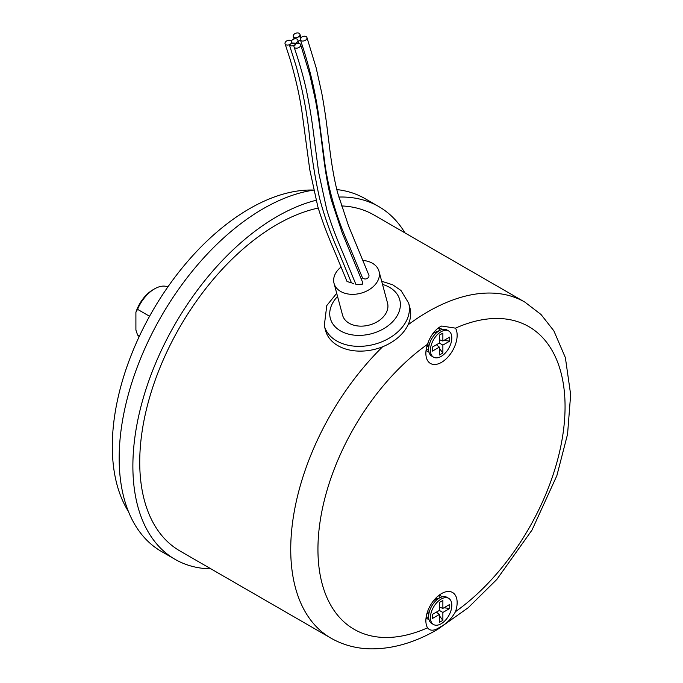 <?xml version="1.0" encoding="UTF-8"?>
<svg xmlns="http://www.w3.org/2000/svg" width="683" height="683" viewBox="0 0 683 683"><rect width="100%" height="100%" fill="white"/><g stroke="black" fill="none" stroke-linecap="round" stroke-linejoin="round"><path stroke-width="1.02" d="M316.05 200.298A203.679 117.596 120 0 0 276.905 216.639A203.679 117.596 120 0 0 143.84 396.131A203.679 117.596 120 0 0 175.061 559.343L161.35 551.42A203.679 117.596 -60 0 1 130.129 388.209A203.679 117.596 -60 0 1 263.186 208.725A203.679 117.596 -60 0 1 313.565 190.139M175.061 559.343A203.679 117.596 120 0 0 210.962 568.871M128.404 511.465A193.981 111.995 -60 0 1 249.474 208.725A193.981 111.995 -60 0 1 313.557 190.07M404.951 232.877A203.679 117.596 120 0 0 378.741 206.556A203.679 117.596 120 0 0 338.759 197.046M336.813 189.584A203.679 117.596 -60 0 1 365.029 198.633L378.741 206.556M139.452 336.027L137.539 334.926A28.712 16.571 120 0 0 139.221 336.523M167.856 286.92A28.712 16.571 120 0 0 154.554 288.866A28.712 16.571 120 0 0 137.539 309.331L135.9 312.327L135.9 330.026L137.539 334.926M135.9 312.327A26.381 15.231 -60 0 1 152.907 289.814L154.554 288.866M149.56 316.272L137.539 309.331M441.508 362.357A22.112 12.764 -60 0 1 425.987 355.484A22.112 12.764 -60 0 1 427.524 344.292C430.136 336.335 434.251 330.546 439.886 326.935L441.679 326.03L455.493 328.147A22.112 12.764 -60 0 1 441.508 362.357M426.098 350.123A13.267 7.658 120 0 0 427.678 351.634A13.267 7.658 120 0 0 428.975 352.138M455.493 611.661A22.112 12.764 120 0 0 443.429 592.631A22.112 12.764 120 0 0 441.508 593.604A22.112 12.764 120 0 0 425.987 622.845A22.112 12.764 120 0 0 427.524 627.814C430.128 631.186 434.251 630.972 439.886 627.156C446.315 624.006 451.514 618.841 455.493 611.661A174.737 100.888 120 0 0 565.063 406.641A174.737 100.888 120 0 0 455.493 328.147M442.029 596.891A13.267 7.658 120 0 0 440.945 596.011A13.267 7.658 120 0 0 438.845 595.405M438.708 595.508A13.267 7.658 -60 0 1 439.528 597.864M442.029 329.53A13.267 7.658 120 0 0 440.945 328.651A13.267 7.658 120 0 0 438.187 328.045M439.528 330.512A13.267 7.658 120 0 0 438.64 328.036M318.252 208.059A193.981 111.995 120 0 0 276.905 224.562A193.981 111.995 120 0 0 150.175 395.5A193.981 111.995 120 0 0 179.911 550.942L330.905 638.118A193.981 111.995 -60 0 1 382.591 346.785M408.058 324.852A193.981 111.995 -60 0 1 427.899 311.738A193.981 111.995 -60 0 1 524.885 302.125L373.891 214.957A193.981 111.995 120 0 0 341.406 205.924M426.124 349.952A13.267 7.658 120 0 0 428.574 349.491M426.098 617.483A13.267 7.658 120 0 0 427.678 618.994A13.267 7.658 120 0 0 428.975 619.498M428.574 616.843A13.267 7.658 -60 0 1 426.124 617.312M448.68 598.334A15.128 8.734 120 0 0 441.116 599.076A15.128 8.734 120 0 0 431.229 612.412A15.128 8.734 120 0 0 433.551 624.535A15.128 8.734 120 0 0 441.116 623.784A15.128 8.734 120 0 0 451.002 610.457A15.128 8.734 120 0 0 448.68 598.334L446.895 597.301A15.128 8.734 120 0 0 440.646 597.386L434.849 599.896A8.691 5.02 120 0 0 434.089 600.28A8.691 5.02 120 0 0 433.688 600.528M427.959 610.457A8.691 5.02 120 0 0 427.993 611.772L428.711 618.055A15.128 8.734 120 0 0 431.767 623.511L433.551 624.535M440.646 597.386A15.128 8.734 120 0 0 439.331 598.052A15.128 8.734 120 0 0 428.711 618.055M449.73 608.485L442.874 612.446L442.874 620.369L439.357 622.392L439.357 614.478L432.501 618.431L432.501 614.376L439.357 610.423L439.357 602.5L442.874 600.477L442.874 608.391L449.73 604.429L449.73 608.485L443.933 607.776M442.874 608.391L439.357 607.042M440.048 607.307L439.357 607.221M439.357 610.423L442.874 612.446M439.357 614.478L436.428 612.113M442.874 620.369L439.357 615.699M437.009 612.574L436.591 612.019M448.68 330.973A15.128 8.734 120 0 0 441.116 331.725A15.128 8.734 120 0 0 431.229 345.052A15.128 8.734 120 0 0 433.551 357.175A15.128 8.734 120 0 0 441.116 356.432A15.128 8.734 120 0 0 451.002 343.097A15.128 8.734 120 0 0 448.68 330.973L446.895 329.94A15.128 8.734 120 0 0 440.646 330.026L434.849 332.544A8.691 5.02 120 0 0 434.089 332.928A8.691 5.02 120 0 0 432.476 334.107M427.959 343.071A8.691 5.02 120 0 0 427.993 344.411L428.711 350.695A15.128 8.734 120 0 0 431.767 356.15L433.551 357.175M440.646 330.026A15.128 8.734 120 0 0 439.331 330.692A15.128 8.734 120 0 0 428.711 350.695M449.73 341.133L442.874 345.086L442.874 353.009L439.357 355.032L439.357 347.118L432.501 351.079L432.501 347.024L439.357 343.062L439.357 335.14L442.874 333.116L442.874 341.03L449.73 337.078L449.73 341.133L443.933 340.424M442.874 341.03L439.357 339.682M440.048 339.946L439.357 339.861M439.357 343.062L442.874 345.086M439.357 347.118L436.428 344.753M442.874 353.009L439.357 348.339M437.009 345.214L436.591 344.659M324.28 325.757L325.552 330.521A43.686 30.889 -15 0 0 389.865 343.293A43.686 30.889 -15 0 0 409.945 307.913L408.673 303.141A43.686 30.889 165 0 1 388.593 338.52A43.686 30.889 165 0 1 324.28 325.757L326.781 305.549L336.71 293.297M362.477 277.853C364.62 279.62 366.745 279.33 368.854 277.008L368.982 275.403L348.561 225.894L337.675 193.016C331.793 170.502 329.351 144.898 328.412 138.325C327.055 128.011 325.919 116.033 321.83 93.409L316.152 67.805L306.923 37.48A3.492 2.262 160.8 0 1 306.027 39.819A3.492 2.262 160.8 0 1 300.486 40.101C310.355 69.137 316.903 98.156 320.122 127.149L325.108 165.226C329.232 192.99 337.513 220.455 349.969 247.63L362.477 277.853L361.264 278.903M294.296 38.931A3.492 2.262 160.8 0 1 295.013 37.992L299.171 36.771A3.492 2.262 160.8 0 1 300.768 37.966A3.492 2.262 160.8 0 1 301.237 37.445A3.492 2.262 160.8 0 1 304.567 36.208A3.492 2.262 160.8 0 1 306.923 37.48M291.41 41.048A3.492 2.262 160.8 0 1 292.213 40.015A3.492 2.262 160.8 0 1 295.543 38.769A3.492 2.262 160.8 0 1 297.899 40.049A3.492 2.262 160.8 0 1 297.003 42.38A3.492 2.262 160.8 0 1 291.701 42.952L289.438 45.01L296.191 66.277C302.21 88.235 306.462 109.852 308.947 131.11C311.414 155.195 314.931 177.443 319.49 197.874C324.084 215.452 330.435 233.39 338.563 251.694L351.421 282.762L353.871 283.889M289.438 45.01A3.492 2.262 160.8 0 0 294.936 44.677A3.492 2.262 160.8 0 0 295.893 43.14L291.718 42.986M298.488 43.328L297.899 40.049M290.762 43.832A3.492 2.262 160.8 0 1 287.432 45.069A3.492 2.262 160.8 0 1 285.067 43.797A3.492 2.262 160.8 0 1 285.972 41.458A3.492 2.262 160.8 0 1 289.302 40.22A3.492 2.262 160.8 0 1 291.658 41.492A3.492 2.262 160.8 0 1 290.762 43.832M291.701 42.952L291.359 41.168M295.065 45.138L294.057 45.804A3.492 2.262 160.8 0 0 294.04 46.896A3.492 2.262 160.8 0 0 296.396 48.177A3.492 2.262 160.8 0 0 299.726 46.939A3.492 2.262 160.8 0 0 300.631 44.6A3.492 2.262 160.8 0 0 295.978 43.874L295.065 45.138M356.039 284.683L362.562 284.119L362.69 282.514L342.268 233.014L331.383 200.136C325.501 177.623 323.059 152.019 322.12 145.445C320.754 135.123 319.627 123.153 315.537 100.529L309.86 74.917L300.631 44.6M341.133 266.959A23.282 16.46 -15 0 0 334.047 283.377L342.567 315.17A23.282 16.46 -15 0 0 349.158 323.247A23.282 16.46 -15 0 0 375.923 322.478A23.282 16.46 -15 0 0 387.543 303.124L379.022 271.322A23.282 16.46 -15 0 0 372.431 263.254A23.282 16.46 -15 0 0 362.929 260.445M334.047 283.377A23.282 16.46 -15 0 0 340.638 291.445A23.282 16.46 -15 0 0 367.403 290.676A23.282 16.46 -15 0 0 379.022 271.322M299 36.523A3.492 2.262 160.8 0 1 295.671 37.761A3.492 2.262 160.8 0 1 293.306 36.489A3.492 2.262 160.8 0 1 294.211 34.15A3.492 2.262 160.8 0 1 297.54 32.912A3.492 2.262 160.8 0 1 299.905 34.184A3.492 2.262 160.8 0 1 299 36.523M300.887 38.308L300.768 37.966A3.492 2.262 160.8 0 1 299.863 40.306A3.492 2.262 160.8 0 1 297.814 41.381M300.486 40.101L300.733 37.992M285.067 43.797L290.104 59.242C295.662 78.178 299.615 95.722 301.971 111.867L309.758 169.649L317.8 206.565C324.305 228.284 332.63 246.546 336.292 255.451L347.066 281.575L351.421 282.762M427.524 344.292A174.737 100.888 120 0 0 317.945 549.32A174.737 100.888 120 0 0 427.524 627.814M337.564 296.482A35.926 25.399 -15 0 0 338.418 329.565A35.926 25.399 -15 0 0 383.24 328.95A35.926 25.399 -15 0 0 382.531 284.435M330.905 638.118C342.832 644.914 355.92 648.491 370.16 648.85C392.315 649.149 414.769 642.686 437.521 629.461L468.179 607.742L496.831 579.432L532.014 530.051L556.858 475.667L567.564 434.192L570.655 394.578L565.37 357.627L553.845 330.811L541.03 314.504L524.885 302.125M426.995 613.317L428.25 614.043M435.686 598.265L436.941 598.991M426.995 345.957L428.25 346.682M435.242 330.649L436.941 331.631M381.677 281.242L392.716 284.811L400.981 290.48L408.673 303.141M356.031 284.683L345.265 258.558C341.602 249.654 333.278 231.392 326.773 209.664L318.73 172.756L315.187 146.299C313.702 134.372 311.542 115.777 307.401 95.33C304.874 81.858 300.418 65.713 294.04 46.896M294.168 38.965L293.306 36.489M301.075 37.591L299.905 34.184"/></g></svg>
